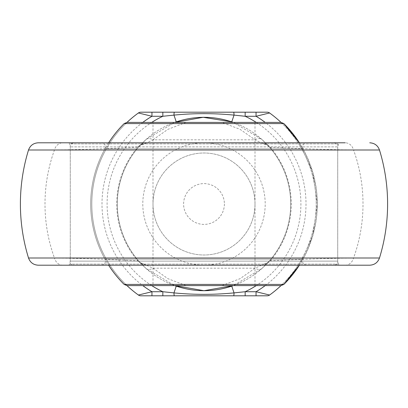 <?xml version="1.0" encoding="UTF-8"?>
<svg xmlns="http://www.w3.org/2000/svg" width="408" height="408" viewBox="0 0 408 408"><rect width="100%" height="100%" fill="white"/><g stroke="black" fill="none" stroke-linecap="round" stroke-linejoin="round"><path stroke-width="0.31" stroke-dasharray="2.04 1.53" d="M255 285.6L153 285.6L153 122.4L255 122.4L255 285.6M255 122.4L280.969 122.4M127.031 285.6L280.969 285.6M299.375 265.2L312.742 235.89L317.322 204L312.742 172.11L299.375 142.8A113.322 113.322 0 0 1 299.375 265.2M74.358 265.2L333.642 265.2L74.358 265.2L70.278 264.109L337.722 264.109L70.278 264.109L70.278 143.891L337.722 143.891L70.278 143.891L74.358 142.8L333.642 142.8L74.358 142.8M101.429 265.2L306.571 265.2L101.429 265.2C104.902 264.522 106.09 262.497 104.994 259.136L303.006 259.136C322.034 222.38 322.034 185.62 303.006 148.864C301.91 145.503 303.098 143.478 306.571 142.8L101.429 142.8L306.571 142.8M333.642 142.8L337.722 143.891L337.722 264.109L333.642 265.2M379.481 150.001L353.552 150.001A159.003 159.003 0 0 1 353.552 257.999C327.925 258.366 300.166 259.279 270.269 260.748L269.856 260.391A86.7 86.7 0 0 0 269.856 147.609A86.7 86.7 0 0 1 269.856 260.391L261.854 268.571L233.299 285.6A86.7 86.7 0 0 0 233.299 122.4L261.854 139.429L269.856 147.609L270.269 147.252C300.171 148.721 327.93 149.634 353.552 150.001A10.2 8.69 90 0 0 345.245 142.8L69.187 142.8L338.813 142.8L337.722 146.88L70.278 146.88L337.722 146.88L337.722 261.12L70.278 261.12L337.722 261.12L338.813 265.2L69.187 265.2L338.813 265.2M38.27 265.2L369.73 265.2M28.519 150.001L54.448 150.001C80.075 149.634 107.834 148.721 137.731 147.252L138.144 147.609A86.7 86.7 0 0 0 138.144 260.391A86.7 86.7 0 0 1 138.144 147.609L146.146 139.429L174.701 122.4A86.7 86.7 0 0 0 174.701 285.6L146.146 268.571L138.144 260.391L137.731 260.748C107.829 259.279 80.07 258.366 54.448 257.999A159.003 159.003 0 0 1 54.448 150.001A10.2 8.69 90 0 1 62.755 142.8L38.27 142.8M268.77 262.293A4.08 1.387 42.4 0 0 268.025 262.461L261.538 265.215A4.08 2.484 90 0 1 261.763 265.2L268.77 262.293L270.269 260.748A87.246 87.246 0 0 0 270.269 147.252L268.77 145.707A4.08 1.387 -42.4 0 1 268.025 145.539L261.018 142.8L255.051 139.811L240.052 129.316L221.855 122.4M186.145 122.4L167.948 129.316L152.949 139.811A10.2 5.661 -131.9 0 0 146.146 139.429M146.146 268.571A10.2 5.661 -48.1 0 0 152.949 268.189L167.948 278.684L186.145 285.6M221.855 285.6L240.052 278.684L255.051 268.189L261.538 265.215M269.591 112.97A112.2 112.2 0 0 1 269.591 295.03A4.08 4.08 0 0 1 267.209 295.8L140.791 295.8A4.08 4.08 0 0 1 138.409 295.03A112.2 112.2 0 0 1 138.409 112.97A4.08 4.08 0 0 1 140.791 112.2L267.209 112.2A4.08 4.08 0 0 1 269.591 112.97M204 142.8A61.2 61.2 0 0 0 142.8 204A61.2 61.2 0 0 0 204 265.2A61.2 61.2 0 0 0 265.2 204A61.2 61.2 0 0 0 204 142.8M146.462 142.785A4.08 2.484 -90 0 1 146.237 142.8L139.23 145.707A4.08 1.387 -137.6 0 0 139.975 145.539L146.982 142.8L152.949 139.811L255.051 139.811A10.2 5.661 -48.1 0 1 261.854 139.429M268.77 145.707L261.763 142.8A4.08 2.484 -90 0 1 261.538 142.785M139.23 145.707L137.731 147.252A87.246 87.246 0 0 0 137.731 260.748L139.23 262.293L146.237 265.2A4.08 2.484 90 0 1 146.462 265.215L139.975 262.461A4.08 1.387 137.6 0 0 139.23 262.293M261.854 268.571A10.2 5.661 -131.9 0 1 255.051 268.189L152.949 268.189L146.462 265.215M345.245 265.2A10.2 8.69 90 0 0 353.552 257.999L379.481 257.999M62.755 265.2A10.2 8.69 90 0 1 54.448 257.999L28.519 257.999M126.99 285.6A112.2 112.2 0 0 1 126.99 122.4A112.2 112.2 0 0 0 126.99 285.6M281.01 122.4A112.2 112.2 0 0 1 281.01 285.6A112.2 112.2 0 0 0 281.01 122.4M224.4 204A20.4 20.4 0 0 1 193.8 221.666A20.4 20.4 0 0 1 193.8 186.334A20.4 20.4 0 0 1 224.4 204M255 204A51 51 0 0 1 178.5 248.166A51 51 0 0 1 178.5 159.834A51 51 0 0 1 255 204A51 51 0 0 1 178.5 248.166A51 51 0 0 1 178.5 159.834A51 51 0 0 1 255 204M69.187 142.8L70.278 146.88L70.278 261.12L69.187 265.2M124.154 123.583L283.846 123.583M283.846 284.417L124.154 284.417M306.571 265.2C303.098 264.522 301.91 262.497 303.006 259.136L104.994 259.136A113.322 113.322 0 0 1 104.994 148.864L303.006 148.864L104.994 148.864C106.09 145.503 104.902 143.478 101.429 142.8M265.2 285.6A102 102 0 0 0 265.2 122.4M256.26 122.4A96.9 96.9 0 0 1 256.26 285.6M174.701 122.4A86.7 86.7 0 0 0 174.701 285.6M233.299 285.6A86.7 86.7 0 0 0 233.299 122.4M151.74 285.6A96.9 96.9 0 0 1 151.74 122.4M142.8 122.4A102 102 0 0 0 142.8 285.6M108.625 142.8A113.322 113.322 0 0 0 108.625 265.2M261.763 142.8C260.855 142.275 266.434 143.402 268.025 145.539L266.817 144.243M146.237 142.8C146.222 142.627 142.616 142.846 139.975 145.539L141.183 144.243M261.763 265.2C261.778 265.373 265.384 265.154 268.025 262.461L266.817 263.757M146.237 265.2C147.145 265.725 141.566 264.598 139.975 262.461L141.183 263.757"/><path stroke-width="0.61" d="M153 285.6L255 285.6M280.969 285.6L127.031 285.6L124.154 284.417L283.846 284.417L299.375 265.2A113.322 113.322 0 0 1 283.846 284.417L280.969 285.6M127.031 122.4L280.969 122.4L283.846 123.583L124.154 123.583L127.031 122.4L153 122.4M299.375 142.8L283.846 123.583A113.322 113.322 0 0 1 299.375 142.8M379.481 257.999C377.803 262.528 374.554 264.93 369.73 265.2L38.27 265.2C33.446 264.93 30.197 262.528 28.519 257.999L379.481 257.999A183.6 183.6 0 0 0 379.481 150.001L28.519 150.001A183.6 183.6 0 0 0 28.519 257.999M338.813 142.8L62.755 142.8M28.519 150.001C30.197 145.472 33.446 143.07 38.27 142.8L345.245 142.8M221.855 122.4L186.145 122.4M186.145 285.6L221.855 285.6M233.299 122.4A86.7 86.7 0 0 0 231.754 121.864C213.246 115.78 194.744 115.78 176.246 121.864A86.7 86.7 0 0 0 174.701 122.4L203.159 117.305L231.754 121.864L233.299 122.4A86.7 86.7 0 0 0 231.754 121.864L234.039 115.112C214.011 113.159 193.984 113.159 173.961 115.112L162.833 116.28L162.833 112.2L267.209 112.2A4.08 4.08 0 0 1 269.591 112.97A112.2 112.2 0 0 1 281.01 122.4A112.2 112.2 0 0 0 269.591 112.97L256.051 116.28L256.051 112.2M174.359 295.8A4.08 0.413 -90 0 1 173.961 292.888L176.246 286.135C194.754 292.22 213.256 292.22 231.754 286.135L234.039 292.888L245.167 291.72L256.051 291.72L269.591 295.03A112.2 112.2 0 0 0 281.01 285.6A112.2 112.2 0 0 1 269.591 295.03A4.08 4.08 0 0 1 267.209 295.8L140.791 295.8A4.08 4.08 0 0 1 138.409 295.03A112.2 112.2 0 0 1 126.99 285.6A112.2 112.2 0 0 0 138.409 295.03L151.949 291.72L162.833 291.72L173.961 292.888C193.989 294.841 214.016 294.841 234.039 292.888A4.08 0.413 -90 0 1 233.641 295.8M233.299 285.6A86.7 86.7 0 0 1 231.754 286.135A86.7 86.7 0 0 0 233.299 285.6L204 290.7L174.701 285.6A86.7 86.7 0 0 0 176.246 286.135A86.7 86.7 0 0 1 174.701 285.6M151.74 122.4A96.9 96.9 0 0 1 162.833 116.28L151.949 116.28L138.409 112.97A4.08 4.08 0 0 1 140.791 112.2L162.833 112.2M126.99 122.4A112.2 112.2 0 0 1 138.409 112.97A112.2 112.2 0 0 0 126.99 122.4M174.359 112.2A4.08 0.413 -90 0 0 173.961 115.112L176.246 121.864A86.7 86.7 0 0 0 174.701 122.4M265.2 122.4A102 102 0 0 0 256.051 116.28L245.167 116.28L234.039 115.112A4.08 0.413 -90 0 0 233.641 112.2M256.26 122.4A96.9 96.9 0 0 0 245.167 116.28L245.167 112.2M142.8 122.4A102 102 0 0 1 151.949 116.28L151.949 112.2M256.051 295.8L256.051 291.72A102 102 0 0 0 265.2 285.6M245.167 295.8L245.167 291.72A96.9 96.9 0 0 0 256.26 285.6M162.833 295.8L162.833 291.72A96.9 96.9 0 0 1 151.74 285.6M151.949 295.8L151.949 291.72A102 102 0 0 1 142.8 285.6M269.591 112.97A4.08 4.08 0 0 0 267.209 112.2M267.209 295.8A4.08 4.08 0 0 0 269.591 295.03M124.154 123.583A113.322 113.322 0 0 0 108.625 142.8M108.625 265.2A113.322 113.322 0 0 0 124.154 284.417M379.481 150.001C377.803 145.472 374.554 143.07 369.73 142.8"/></g></svg>
